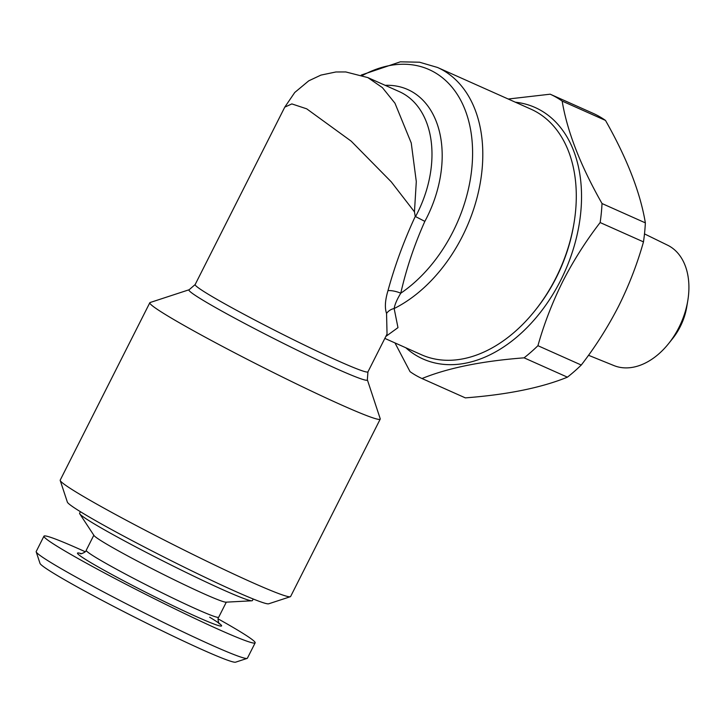 <?xml version="1.0" encoding="UTF-8"?>
<svg xmlns="http://www.w3.org/2000/svg" width="724" height="724" viewBox="0 0 724 724"><rect width="100%" height="100%" fill="white"/><g stroke="black" fill="none" stroke-linecap="round" stroke-linejoin="round"><path stroke-width="1.09" d="M644.496 233.897L667.664 245.228A65.92 44.997 114 0 1 687.8 300.605A65.92 44.997 114 0 1 678.931 327.483A65.92 44.997 114 0 1 668.623 343.583A65.92 44.997 114 0 1 613.961 365.584L588.503 355.276M687.8 300.605L686.759 306.867A48.707 33.25 114 0 1 680.207 326.732A48.707 33.25 114 0 1 672.587 338.624L668.623 343.583M405.793 347.746A137.669 93.975 -66 0 0 560.72 280.251A137.669 93.975 -66 0 0 515.37 102.202M422.002 378.534L465.333 397.874C507.379 394.661 541.407 387.756 567.417 377.168L524.086 357.837C482.039 361.041 448.011 367.946 422.002 378.534A155.95 106.455 -66 0 1 410.037 371.647L394.969 342.914M524.086 357.837A155.95 106.455 -66 0 0 537.932 345.701L581.263 365.041C595.399 346.769 607.834 327.176 618.586 306.243C628.957 285.437 637.247 263.988 643.473 241.888A155.95 106.455 -66 0 0 645.356 222.865C640.324 192.548 627.038 158.393 605.49 120.419A155.95 106.455 -66 0 0 593.517 113.523L550.186 94.192A155.95 106.455 -66 0 1 562.159 101.079C567.191 131.406 580.476 165.552 602.024 203.535L645.356 222.865M643.473 241.888L600.142 222.549C585.861 241.056 573.417 260.658 562.819 281.355C552.358 302.415 544.059 323.863 537.932 345.701M567.417 377.168A155.95 106.455 -66 0 0 581.263 365.041M85.224 551.733A118.311 6.073 26.8 0 0 77.595 548.312A118.311 6.073 26.8 0 0 43.947 536.176L36.2 551.516A118.311 6.073 26.8 0 0 36.2 551.86A118.311 6.073 26.8 0 0 100.862 590.513A118.311 6.073 26.8 0 0 213.761 646.061A118.311 6.073 26.8 0 0 247.119 658.406A118.311 6.073 26.8 0 0 247.4 658.197L255.156 642.858A118.311 6.073 26.8 0 0 218.132 618.875M43.947 536.176A118.311 6.073 26.8 0 0 106.12 573.851A118.311 6.073 26.8 0 0 221.508 630.722A118.311 6.073 26.8 0 0 255.156 642.858M36.2 551.86L40.01 563.39A109.704 5.629 26.8 0 0 99.966 599.228A109.704 5.629 26.8 0 0 204.648 650.731A109.704 5.629 26.8 0 0 235.59 662.179L247.119 658.406M80.409 511.705L79.613 513.271A96.799 4.968 26.8 0 0 79.758 513.841L94.011 535.516A74.21 3.81 26.8 0 0 134.926 559.788A74.21 3.81 26.8 0 0 204.168 593.897A74.21 3.81 26.8 0 0 225.969 602.169L251.88 600.784A96.799 4.968 26.8 0 0 252.414 600.558L253.21 598.992M79.758 513.841A96.799 4.968 26.8 0 0 133.116 545.498A96.799 4.968 26.8 0 0 223.435 589.988A96.799 4.968 26.8 0 0 251.88 600.784M574.023 223.046L573.761 224.612A130.139 88.835 114 0 1 556.249 277.681A130.139 88.835 114 0 1 535.896 309.465L534.909 310.705A134.438 91.776 -66 0 0 555.932 277.871A134.438 91.776 -66 0 0 574.023 223.046A134.438 91.776 -66 0 0 530.964 109.17L437.495 67.459A134.438 91.776 114 0 1 462.464 236.16A134.438 91.776 114 0 1 394.155 308.542L397.974 327.637L385.838 336.443M384.842 338.398L421.395 354.715A134.438 91.776 -66 0 0 534.909 310.705M149.814 302.741L60.219 480.103A129.062 6.625 26.8 0 0 60.219 480.492L67.359 502.094A112.935 5.792 26.8 0 0 128.03 538.43A112.935 5.792 26.8 0 0 235.146 591.264A112.935 5.792 26.8 0 0 268.695 603.798L290.315 596.721A129.062 6.625 26.8 0 0 290.623 596.495L380.218 419.124A129.062 6.625 -153.2 0 1 341.583 405.024A129.062 6.625 -153.2 0 1 216.449 343.212A129.062 6.625 -153.2 0 1 149.814 302.741A129.062 6.625 -153.2 0 1 150.121 302.514L189.154 289.736L195.154 284.55A96.799 4.968 26.8 0 0 245.128 314.904A96.799 4.968 26.8 0 0 338.977 361.267A96.799 4.968 26.8 0 0 367.955 371.846L367.339 379.747A99.948 5.131 -153.2 0 1 337.42 369.122A99.948 5.131 -153.2 0 1 238.449 320.144A99.948 5.131 -153.2 0 1 189.154 289.736M60.219 480.492A129.062 6.625 26.8 0 0 129.56 522.013A129.062 6.625 26.8 0 0 251.988 582.395A129.062 6.625 26.8 0 0 290.315 596.721M387.041 334.054L386.553 313.429C384.616 307.836 385.096 300.243 387.983 290.641C394.842 265.581 403.929 240.848 415.25 216.431L424.843 221.372C414.282 244.983 406.264 268.93 400.779 293.211A129.062 88.102 -66 0 0 453.052 231.544A129.062 88.102 -66 0 0 459.233 97.595A129.062 88.102 -66 0 0 362.452 75.459M284.776 107.134L294.74 92.491L308.75 80.826L320.913 75.106L335.918 71.975L345.782 71.948L367.846 77.595L382.381 87.604L394.96 103.206L411.241 142.981L416.3 181.588L414.454 211.842L391.259 181.851L351.212 141.18L306.695 108.826L291.844 103.912L284.776 107.134L195.154 284.55M367.339 379.747L380.218 418.743A129.062 6.625 -153.2 0 1 380.218 419.124M415.25 216.431L414.454 211.842M386.553 313.429A10.751 9.322 150.9 0 1 394.155 308.542C394.833 304.415 397.042 299.302 400.779 293.211A10.751 3.267 -164.6 0 0 387.983 290.641M605.49 120.419L562.159 101.079M600.142 222.549A155.95 106.455 -66 0 0 602.024 203.535M508.23 99.025L550.186 94.192M81.242 553.652A80.663 4.136 26.8 0 0 109.876 573.417A80.663 4.136 26.8 0 0 197.399 617.074A80.663 4.136 26.8 0 0 209.661 617.228M80.635 553.643C79.776 554.503 86.473 552.159 86.219 550.303A74.21 3.81 26.8 0 0 124.528 573.571A74.21 3.81 26.8 0 0 196.476 609.119A74.21 3.81 26.8 0 0 218.693 617.219L226.313 602.151M415.44 216.748A96.799 66.074 -66 0 0 417.341 213.127A96.799 66.074 -66 0 0 399.367 91.658L367.837 77.595M385.186 85.332A102.175 69.748 114 0 1 426.744 217.734A102.175 69.748 114 0 1 424.843 221.372M219.309 623.681L219.318 623.69C219.146 624.903 217.046 618.133 218.693 617.219M86.219 550.303L93.83 535.235M361.249 75.052L400.345 61.821L419.549 62.219L437.495 67.459M387.05 334.026L367.955 371.846"/></g></svg>
